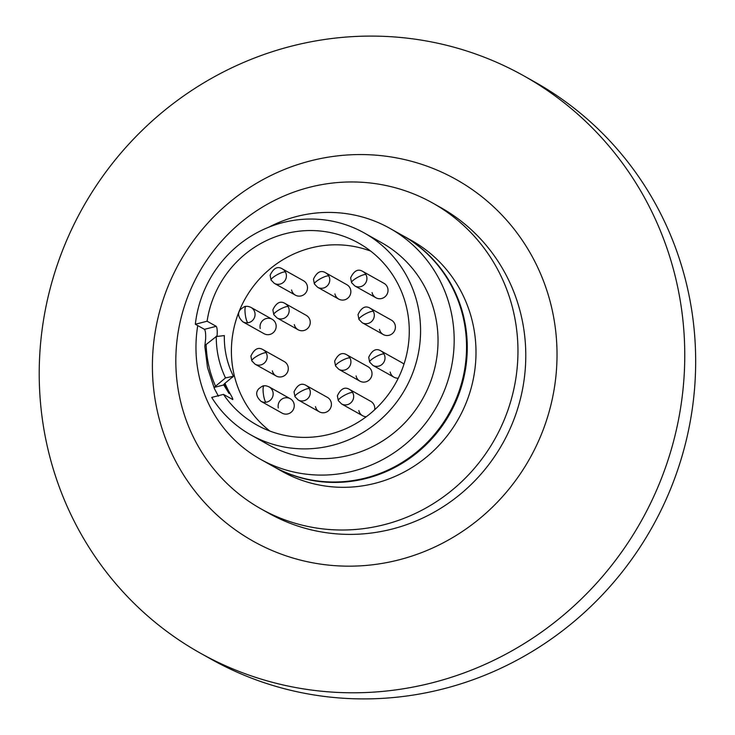 <?xml version="1.0" encoding="UTF-8"?>
<svg xmlns="http://www.w3.org/2000/svg" width="735" height="735" viewBox="0 0 735 735"><rect width="100%" height="100%" fill="white"/><g stroke="black" fill="none" stroke-linecap="round" stroke-linejoin="round"><path stroke-width="1.1" d="M523.733 75.797L534.648 81.916A330.869 320.184 119.3 0 1 691.984 410.966A330.869 320.184 119.3 0 1 444.013 688.695A330.869 320.184 119.3 0 1 211.165 659.203L200.251 653.084A330.869 320.184 119.3 0 1 47.15 445.722A330.869 320.184 119.3 0 1 290.876 46.305A330.869 320.184 119.3 0 1 523.733 75.797A330.869 320.184 119.3 0 1 676.834 283.168A330.869 320.184 119.3 0 1 433.099 682.576A330.869 320.184 119.3 0 1 200.251 653.084M157.373 411.306A207.389 200.692 119.3 0 1 310.142 160.965A207.389 200.692 119.3 0 1 552.058 309.426A207.389 200.692 119.3 0 1 399.289 559.767A207.389 200.692 119.3 0 1 157.373 411.306M432.612 202.998L440.44 207.38A175.362 169.702 119.3 0 1 523.825 381.777A175.362 169.702 119.3 0 1 392.407 528.979A175.362 169.702 119.3 0 1 268.992 513.352L261.173 508.969A175.362 169.702 119.3 0 1 180.029 399.059A175.362 169.702 119.3 0 1 245.554 218.718A175.362 169.702 119.3 0 1 432.612 202.998A175.362 169.702 119.3 0 1 513.756 312.908A175.362 169.702 119.3 0 1 448.231 493.249A175.362 169.702 119.3 0 1 261.173 508.969M218.424 396.202L214.445 388.732L207.527 367.675L204.817 346.203L206.14 344.485L216.274 336.538L224.34 335.583A87.41 84.58 -60.7 0 0 233.436 376.246L225.516 377.9A94.714 91.654 119.3 0 1 216.274 336.538M204.854 346.066L205.625 338.936C205.828 333.773 205.432 330.575 204.44 329.344L216.191 326.312L207.095 321.213A104.223 100.86 119.3 0 1 358.551 243.046A104.223 100.86 119.3 0 1 406.777 308.369A104.223 100.86 119.3 0 1 367.831 415.551A104.223 100.86 119.3 0 1 256.653 424.894A104.223 100.86 119.3 0 1 223.449 394.383L232.784 399.546M232.545 399.482C233.252 399.638 232.361 397.562 229.871 393.253A104.223 100.86 119.3 0 1 224.983 383.293M217.046 336.409A104.223 100.86 119.3 0 1 217.073 335.987C217.441 330.796 217.147 327.571 216.191 326.312M214.445 388.732L214.096 387.418L223.697 384.984M233.436 376.246L224.395 383.753L223.688 384.947L224.249 385.737A105.05 101.66 119.3 0 1 223.706 384.534M224.322 383.817A105.05 101.66 -60.7 0 0 229.054 393.464L224.249 385.737M223.449 394.383L211.708 397.424A115.808 112.069 -60.7 0 0 250.993 434.991A115.808 112.069 -60.7 0 0 374.528 424.61A115.808 112.069 -60.7 0 0 417.802 305.521A115.808 112.069 -60.7 0 0 364.211 232.94A115.808 112.069 -60.7 0 0 195.345 324.245L204.44 329.344M250.993 434.991L268.459 444.776A115.808 112.069 -60.7 0 0 391.985 434.394A115.808 112.069 -60.7 0 0 435.258 315.306A115.808 112.069 -60.7 0 0 381.676 242.725L364.211 232.94M197.743 325.596A132.346 128.074 -60.7 0 0 199.13 376.265A132.346 128.074 -60.7 0 0 260.365 459.21A132.346 128.074 -60.7 0 0 401.549 447.349A132.346 128.074 -60.7 0 0 451.005 311.245A132.346 128.074 -60.7 0 0 389.761 228.291A132.346 128.074 -60.7 0 0 268.835 227.17M260.365 459.21L272.74 466.137A132.346 128.074 -60.7 0 0 413.915 454.276A132.346 128.074 -60.7 0 0 463.372 318.172A132.346 128.074 -60.7 0 0 402.128 235.228L389.761 228.291M273.098 466.348A132.346 128.074 -60.7 0 0 273.466 466.55A132.346 128.074 -60.7 0 0 414.641 454.689A132.346 128.074 -60.7 0 0 464.097 318.577A132.346 128.074 -60.7 0 0 402.853 235.632A132.346 128.074 -60.7 0 0 402.495 235.43M402.853 235.632L411.591 240.52A132.346 128.074 119.3 0 1 472.825 323.473A132.346 128.074 119.3 0 1 423.378 459.577A132.346 128.074 119.3 0 1 282.194 471.438L273.466 466.55M195.345 324.245L207.095 321.213M217.073 335.987L216.255 336.198A105.05 101.66 -60.7 0 0 216.228 336.575M225.516 377.9L214.096 387.418M232.701 377.266L231.948 376.844M269.92 431.068A104.223 100.86 119.3 0 1 233.895 373.839A104.223 100.86 119.3 0 1 267.053 271.481A104.223 100.86 119.3 0 1 370.743 251.131M346.892 354.876C342.152 351.9 338.054 354.004 334.627 361.207L335.564 366.012A8.269 1.773 -28.3 0 1 341.518 360.793A8.269 1.773 -28.3 0 1 349.952 358A8.269 8.002 119.3 0 0 346.892 354.876L367.996 366.701A8.269 8.002 119.3 0 1 368.731 380.39A8.269 8.002 119.3 0 1 356.08 375.943M380.987 350.953C376.237 347.977 372.149 350.09 368.713 357.284L369.65 362.089A8.269 1.773 -28.3 0 1 375.603 356.87A8.269 1.773 -28.3 0 1 384.047 354.077A8.269 8.002 119.3 0 0 380.987 350.953L402.082 362.778A8.269 8.002 119.3 0 1 403.956 364.238M349.639 389.495C344.89 386.518 340.801 388.631 337.365 395.834L338.311 400.63A8.269 1.773 -28.3 0 1 344.265 395.421A8.269 1.773 -28.3 0 1 352.699 392.619A8.269 8.002 119.3 0 0 349.639 389.495L370.734 401.319A8.269 8.002 119.3 0 1 374.629 409.799M306.293 385.544C301.552 382.567 297.464 384.681 294.028 391.874L294.965 396.679A8.269 1.773 -28.3 0 1 300.918 391.461A8.269 1.773 -28.3 0 1 309.352 388.668A8.269 8.002 119.3 0 0 306.293 385.544L327.397 397.369A8.269 8.002 119.3 0 1 328.132 411.058A8.269 8.002 119.3 0 1 315.48 406.611M278.317 407.962A8.269 8.002 119.3 0 1 290.233 398.719A8.269 8.002 119.3 0 1 290.968 412.409A8.269 8.002 119.3 0 1 282.148 413.153L261.044 401.328A8.269 8.002 119.3 0 0 272.988 395.577A8.269 8.002 119.3 0 0 269.129 386.895C266.658 385.829 264.931 385.507 263.938 385.921A8.269 1.681 82 0 0 263.341 393.712A8.269 1.681 82 0 0 265.978 402.238M263.158 349.741C258.417 346.764 254.328 348.868 250.892 356.071L251.829 360.876A8.269 1.773 -28.3 0 1 257.783 355.657A8.269 1.773 -28.3 0 1 266.217 352.864A8.269 8.002 119.3 0 0 263.158 349.741L284.261 361.565A8.269 8.002 119.3 0 1 284.996 375.254A8.269 8.002 119.3 0 1 272.345 370.808M285.134 303.518C280.384 300.541 276.296 302.655 272.86 309.858L273.797 314.654A8.269 1.773 -28.3 0 1 279.75 309.444A8.269 1.773 -28.3 0 1 288.193 306.642A8.269 8.002 119.3 0 0 285.134 303.518L306.229 315.343A8.269 8.002 119.3 0 1 306.964 329.032A8.269 8.002 119.3 0 1 294.312 324.594M282.387 268.9C277.637 265.923 273.549 268.027 270.122 275.23L271.059 280.026A8.269 1.773 -28.3 0 1 277.012 274.817A8.269 1.773 -28.3 0 1 285.446 272.023A8.269 8.002 119.3 0 0 282.387 268.9L303.481 280.724A8.269 8.002 119.3 0 1 304.226 294.413A8.269 8.002 119.3 0 1 291.575 289.967M260.227 328.508A8.269 8.002 119.3 0 1 272.143 319.266A8.269 8.002 119.3 0 1 272.878 332.955A8.269 8.002 119.3 0 1 264.049 333.699L242.954 321.875A8.269 8.002 119.3 0 0 254.889 316.123A8.269 8.002 119.3 0 0 251.039 307.441C248.568 306.376 246.831 306.054 245.839 306.467A8.269 1.681 82 0 0 245.251 314.268A8.269 1.681 82 0 0 247.888 322.784M370.284 308.287C365.534 305.31 361.445 307.423 358.009 314.626L358.956 319.422A8.269 1.773 -28.3 0 1 364.9 314.212A8.269 1.773 -28.3 0 1 373.343 311.41A8.269 8.002 119.3 0 0 370.284 308.287L391.378 320.111A8.269 8.002 119.3 0 1 392.113 333.8A8.269 8.002 119.3 0 1 379.462 329.363M325.724 272.85C320.984 269.874 316.895 271.987 313.459 279.181L314.396 283.986A8.269 1.773 -28.3 0 1 320.35 278.767A8.269 1.773 -28.3 0 1 328.793 275.974A8.269 8.002 119.3 0 0 325.724 272.85L346.828 284.675A8.269 8.002 119.3 0 1 347.563 298.364A8.269 8.002 119.3 0 1 334.912 293.917M362.888 271.5C358.147 268.523 354.059 270.636 350.623 277.83L351.56 282.635A8.269 1.773 -28.3 0 1 357.513 277.426A8.269 1.773 -28.3 0 1 365.947 274.624A8.269 8.002 119.3 0 0 362.888 271.5L383.992 283.324A8.269 8.002 119.3 0 1 384.727 297.013A8.269 8.002 119.3 0 1 372.075 292.576M398.26 378.185A8.269 8.002 119.3 0 1 390.166 372.02M366.269 416.745A8.269 8.002 119.3 0 1 358.827 410.571M215.392 385.847A111.812 108.201 119.3 0 1 208.777 365.681A111.812 108.201 119.3 0 1 206.14 344.485M229.054 393.464L229.871 393.253M288.193 306.642A8.269 8.002 119.3 0 1 277.04 317.952L298.144 329.776M373.343 311.41A8.269 8.002 119.3 0 1 362.19 322.72L383.293 334.544M365.947 274.624A8.269 8.002 119.3 0 1 354.803 285.933L375.907 297.758M349.952 358A8.269 8.002 119.3 0 1 338.807 369.31L359.902 381.125M384.047 354.077A8.269 8.002 119.3 0 1 372.893 365.387L393.997 377.211M352.699 392.619A8.269 8.002 119.3 0 1 341.554 403.928L362.649 415.753M309.352 388.668A8.269 8.002 119.3 0 1 298.208 399.978L319.312 411.802M266.217 352.864A8.269 8.002 119.3 0 1 255.073 364.174L276.176 375.998M285.446 272.023A8.269 8.002 119.3 0 1 274.302 283.333L295.396 295.148M328.793 275.974A8.269 8.002 119.3 0 1 317.639 287.284L338.743 299.108M273.797 314.654L277.04 317.952M358.956 319.422L362.19 322.72M351.56 282.635L354.803 285.933M335.564 366.012L338.807 369.31M369.65 362.089L372.893 365.387M338.311 400.63L341.554 403.928M294.965 396.679L298.208 399.978M251.829 360.876L255.073 364.174M269.129 386.895L290.233 398.719M263.938 385.921C263.599 385.416 261.908 386.325 258.876 388.65C255.357 392.462 256.083 396.689 261.044 401.328M251.039 307.441L272.143 319.266M245.839 306.467C245.508 305.962 243.818 306.872 240.777 309.196C237.267 313.009 237.984 317.235 242.954 321.875M271.059 280.026L274.302 283.333M314.396 283.986L317.639 287.284"/></g></svg>
